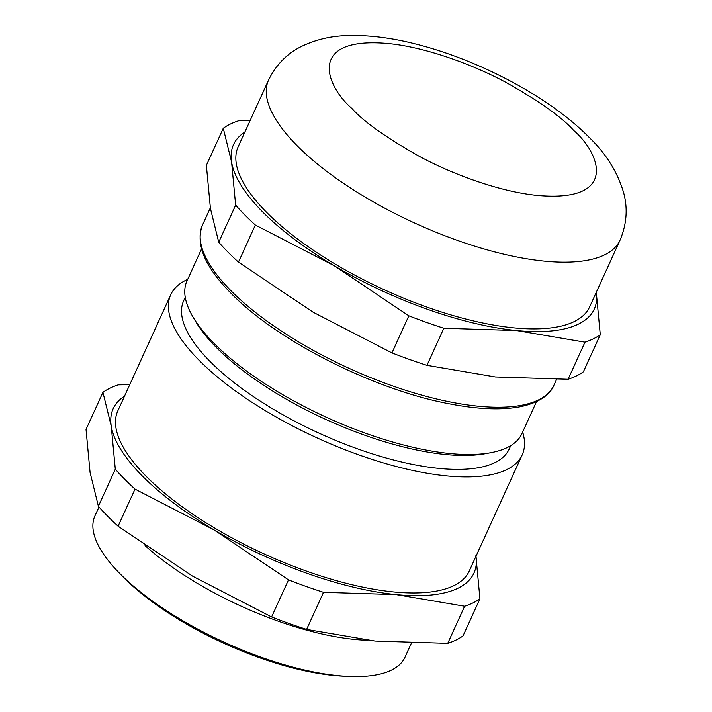 <?xml version="1.0" encoding="UTF-8"?>
<svg xmlns="http://www.w3.org/2000/svg" width="712" height="712" viewBox="0 0 712 712"><rect width="100%" height="100%" fill="white"/><g stroke="black" fill="none" stroke-linecap="round" stroke-linejoin="round"><path stroke-width="1.07" d="M411.331 643.319L405.021 657.176A170.382 61.374 -155.5 0 1 348.212 676.4L343.291 676.169A164.223 59.158 -155.5 0 1 333.634 675.457A164.223 59.158 -155.5 0 1 121.102 574.913L117.703 571.353A170.382 61.374 -155.5 0 1 94.945 515.862L98.995 506.962M348.212 676.4A170.382 61.374 -155.5 0 1 338.2 675.661A170.382 61.374 -155.5 0 1 117.703 571.353M367.935 640.275A170.382 61.374 -155.5 0 1 354.718 639.421A170.382 61.374 -155.5 0 1 145.07 545.615M522.661 432.006A193.112 69.562 -155.5 0 1 522.172 454.923A193.112 69.562 -155.5 0 1 446.433 475.874A193.112 69.562 -155.5 0 1 250.553 401.372A193.112 69.562 -155.5 0 1 170.729 294.759A193.112 69.562 -155.5 0 1 187.701 279.353M522.172 454.923L469.279 570.971A193.112 69.562 -155.5 0 1 393.549 591.93A193.112 69.562 -155.5 0 1 197.669 517.428A193.112 69.562 -155.5 0 1 117.836 410.815L170.729 294.759M536.501 401.63L521.958 433.537A184.052 66.305 -155.5 0 1 490.515 452.743L484.988 453.749A178.854 64.427 -155.5 0 1 445.401 454.496A178.854 64.427 -155.5 0 1 196.005 322.047L193.139 317.214A184.052 66.305 -155.5 0 1 186.998 280.893L201.54 248.977M510.744 445.614L509.205 449.014A178.854 64.427 -155.5 0 1 439.055 468.416A178.854 64.427 -155.5 0 1 257.628 399.414A178.854 64.427 -155.5 0 1 183.696 300.669L185.245 297.278M490.515 452.743A184.052 66.305 -155.5 0 1 449.779 453.508A184.052 66.305 -155.5 0 1 193.139 317.214M596.22 291.617L600.278 334.693L583.377 371.789A218.744 78.801 -155.5 0 1 568.078 379.265L495.392 376.959L426.951 365.336A218.744 78.801 -155.5 0 1 391.938 352.894L313.066 312.168L238.449 262.123L255.35 225.036A218.744 78.801 -155.5 0 1 244.866 215.006A218.744 78.801 -155.5 0 1 235.645 205.109L231.587 162.033L223.274 128.276A218.744 78.801 -155.5 0 1 238.573 120.8L250.099 120.595M238.449 262.123A218.744 78.801 -155.5 0 1 227.965 252.101A218.744 78.801 -155.5 0 1 218.735 242.205L210.432 208.456L206.373 165.371L223.274 128.276M620.036 240.175L589.625 306.908A193.112 69.562 -155.5 0 1 452.2 315.283A193.112 69.562 -155.5 0 1 266.546 212.274A193.112 69.562 -155.5 0 1 238.182 146.743L268.593 80.011C276.238 64.472 287.452 53.16 302.217 46.075C316.279 39.471 331.267 35.974 347.171 35.6C368.487 34.897 391.609 37.772 416.538 44.224C479.648 60.226 549.86 97.357 589.162 137.38C605.974 153.552 617.455 171.939 623.587 192.543C627.931 208.331 626.747 224.209 620.036 240.175A193.112 69.562 -155.5 0 1 482.611 248.559A193.112 69.562 -155.5 0 1 296.957 145.551A193.112 69.562 -155.5 0 1 268.593 80.011M306.614 629.399L323.515 592.313L396.201 594.609L464.633 606.241A218.744 78.801 -155.5 0 0 479.941 598.765L463.031 635.861A218.744 78.801 -155.5 0 1 447.732 643.337L375.046 641.031L306.614 629.399A218.744 78.801 -155.5 0 1 271.601 616.957L192.73 576.239L118.103 526.195A218.744 78.801 -155.5 0 1 98.398 506.277L90.086 472.519L86.027 429.443L102.928 392.348A218.744 78.801 -155.5 0 1 118.228 384.872L129.753 384.667M102.928 392.348L111.241 426.096L115.3 469.181L98.398 506.277M118.103 526.195L135.013 489.099A218.744 78.801 -155.5 0 1 115.3 469.181M135.013 489.099L213.885 529.817L288.502 579.871L271.601 616.957M323.515 592.313A218.744 78.801 -155.5 0 1 288.502 579.871M464.633 606.241L447.732 643.337M479.941 598.765L475.883 555.68M475.972 556.294A198.239 71.414 -155.5 0 1 396.201 594.609A198.239 71.414 -155.5 0 1 213.885 529.817A198.239 71.414 -155.5 0 1 111.241 426.096A198.239 71.414 -155.5 0 1 124.529 396.13M568.078 379.265L584.979 342.169L516.547 330.546L443.861 328.241L426.951 365.336M600.278 334.693A218.744 78.801 -155.5 0 1 584.979 342.169M218.735 242.205L235.645 205.109M391.938 352.894L408.848 315.799L334.222 265.754L255.35 225.036M443.861 328.241A218.744 78.801 -155.5 0 1 408.848 315.799M596.318 292.223A198.239 71.414 -155.5 0 1 516.547 330.546A198.239 71.414 -155.5 0 1 334.222 265.754A198.239 71.414 -155.5 0 1 231.587 162.033A198.239 71.414 -155.5 0 1 244.875 132.058M230.848 290.612A193.112 69.562 -155.5 0 1 202.484 225.081C195.23 244.047 204.745 266.778 231.026 293.273C276.799 340.71 374.539 390.06 449.957 403.935C478.428 409.409 502.076 410.299 520.881 406.614C542.713 401.844 551.035 392.365 553.927 385.237A193.112 69.562 -155.5 0 1 416.493 393.62A193.112 69.562 -155.5 0 1 230.848 290.612M351.986 108.535C325.526 85.858 306.596 36.41 387.613 43.477C424.939 46.885 473.213 64.632 506.374 82.628C539.643 101.424 562.071 117.355 573.667 130.421C600.118 153.089 619.048 202.537 538.032 195.48C500.705 192.062 452.44 174.324 419.279 156.32C386.011 137.523 363.574 121.601 351.986 108.535M210.334 207.851L202.484 225.081M556.553 379.469L553.927 385.237"/></g></svg>
